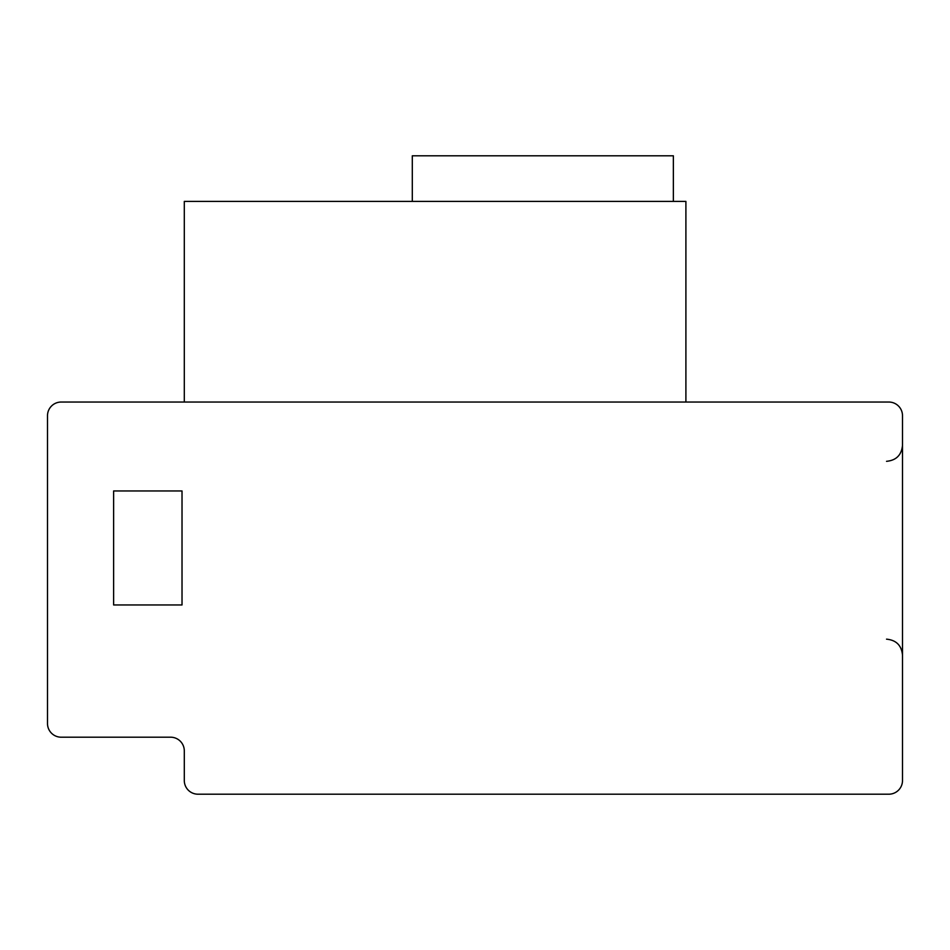 <?xml version="1.0" encoding="UTF-8"?>
<svg xmlns="http://www.w3.org/2000/svg" width="950" height="950" viewBox="0 0 950 950"><rect width="100%" height="100%" fill="white"/><g stroke="black" fill="none" stroke-linecap="round" stroke-linejoin="round"><path stroke-width="1.43" d="M61.18 402.04L888.82 402.04A13.68 13.68 0 0 1 902.5 415.72L902.5 780.52A13.68 13.68 0 0 1 888.82 794.2L197.98 794.2A13.68 13.68 0 0 1 184.3 780.52L184.3 750.88A13.68 13.68 0 0 0 170.62 737.2L61.18 737.2A13.68 13.68 0 0 1 47.5 723.52L47.5 415.72A13.68 13.68 0 0 1 61.18 402.04L184.3 402.04L184.3 201.4L685.9 201.4L685.9 402.04M673.36 201.4L673.36 155.8L412.3 155.8L412.3 201.4M113.62 490.96L113.62 604.96L182.02 604.96L182.02 490.96L113.62 490.96L182.02 490.96L182.02 604.96L113.62 604.96L113.62 490.96M47.5 723.52L47.5 415.72M184.3 750.88A13.68 13.68 0 0 0 170.62 737.2L61.18 737.2M886.54 461.32C896.23 460.37 901.55 455.05 902.5 445.36M886.54 639.16C896.23 640.11 901.55 645.43 902.5 655.12"/></g></svg>
